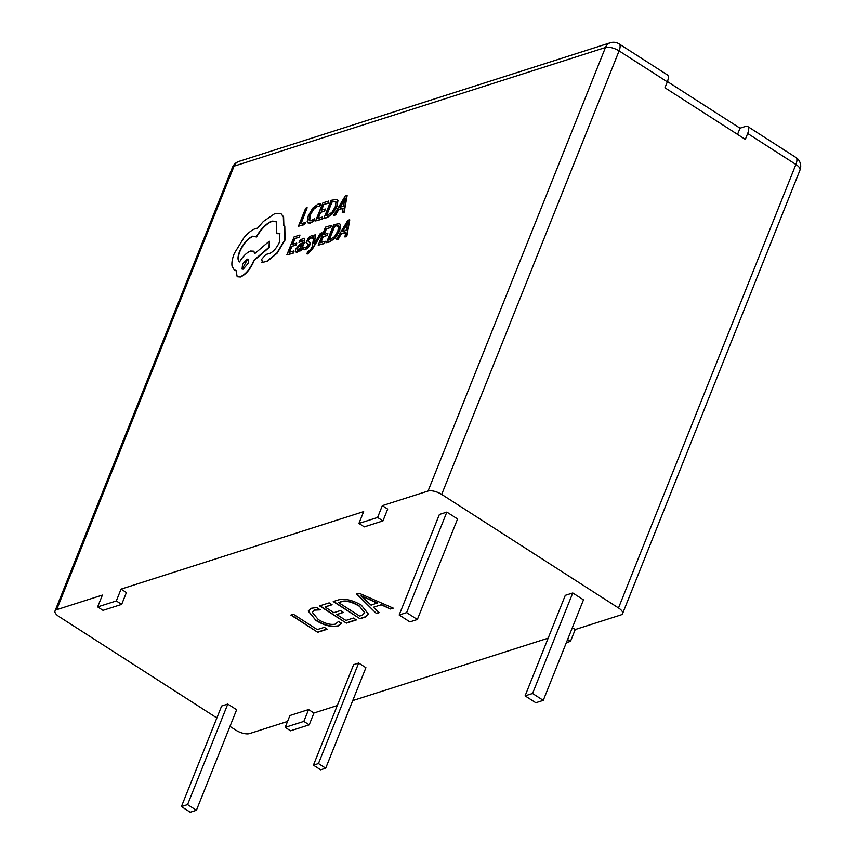 <?xml version="1.0" encoding="UTF-8"?>
<svg xmlns="http://www.w3.org/2000/svg" width="855" height="855" viewBox="0 0 855 855"><rect width="100%" height="100%" fill="white"/><g stroke="black" fill="none" stroke-linecap="round" stroke-linejoin="round"><path stroke-width="1.28" d="M667.424 81.556L740.024 128.186L745.624 126.39A10.42 4.157 -57.3 0 1 747.708 126.497L795.93 157.47A10.42 4.157 122.7 0 1 795.898 164.449L618.507 607.969A10.42 4.157 21.8 0 1 622.579 613.634A10.42 4.157 21.8 0 1 620.944 614.927L575.223 629.537L572.337 627.688M622.579 613.634L799.981 170.102A10.42 4.157 -158.2 0 0 795.898 164.449L747.676 133.476L745.314 139.386L664.944 87.766L667.306 81.856A10.42 4.157 -57.3 0 0 667.338 74.877L619.116 43.904A10.42 10.42 0 0 0 610.31 42.75A10.42 8.603 -107.7 0 0 605.447 47.517L428.045 491.037A10.42 4.157 21.8 0 1 441.682 494.414L618.507 607.969M290.903 615.076L317.697 632.283L327.251 629.227L324.312 627.346L317.258 629.601L293.404 614.275L290.903 615.076M338.377 621.585L335.331 624.139C330.511 625.08 324.815 623.541 318.242 619.501L312.364 612.437L314.18 610.16L320.272 609.861L316.671 607.552L311.22 608.279L308.238 611.09L315.955 620.441C323.927 625.39 331.248 627.292 337.917 626.138L341.337 623.391L338.43 621.446M343.389 612.447L340.45 610.566L333.845 612.672L325.028 607.007L332.082 604.752L329.143 602.861L319.578 605.917L346.371 623.124L356.385 619.928L353.446 618.037L345.933 620.431L336.785 614.563L343.389 612.447M333.236 601.557L360.03 618.764L365.106 617.139L368.548 614.264L361.312 605.148C352.666 600.103 345.067 598.35 338.505 599.868L333.236 601.557M379.15 612.65L373.411 607.253L381.127 604.795L390.521 609.017L393.257 608.14L359.185 593.263L356.685 594.065L376.414 613.527L379.15 612.65M446.844 512.092L439.385 514.475L399.167 615.002L409.887 621.884L417.358 619.501L406.638 612.618L446.844 512.092L457.564 518.974L417.358 619.501M583.484 599.836L572.764 592.953L565.294 595.337L525.088 695.874L535.807 702.757L543.267 700.373L583.484 599.836M358.673 663.031L353.628 664.645L313.422 765.172L320.657 769.821L325.691 768.207L318.455 763.558L358.673 663.031L365.908 667.68L325.691 768.207M227.783 704.071L221.627 706.038L181.42 806.575L190.259 812.25L196.415 810.284L187.576 804.608L227.783 704.071L236.632 709.746L196.415 810.284M216.86 717.965L59.102 616.637A10.42 4.157 21.8 0 1 55.019 610.983A10.42 4.157 21.8 0 1 56.665 609.69L102.386 595.08L97.652 606.911L103.006 610.352L121.677 604.389L126.401 592.558L121.047 589.116L363.664 511.611L358.929 523.442L364.294 526.883L382.955 520.919L387.678 509.088L382.324 505.647L428.045 491.037M287.558 721.438L249.553 733.579A10.42 4.157 21.8 0 1 235.916 730.202L229.974 726.387M308.58 709.565L289.92 715.528L285.185 727.359L290.55 730.801L309.211 724.837L313.935 713.006L308.58 709.565L303.846 721.396L285.185 727.359M548.162 638.172L352.73 700.608M337.265 705.557L313.935 713.006M313.913 243.718L315.709 234.676L314.127 235.168L312.096 247.063L310.525 249.596L307.64 251.862L306.827 253.871L307.939 253.946L312.492 248.923L322.164 232.934L320.422 233.223L314.148 243.878M314.202 243.771L315.709 234.676M299.368 251.028L300.778 250.59L304.134 242.286L304.53 238.299L303.183 238.299L299.913 240.362L299.026 242.564L302.307 240.18L302.67 242.831L300.062 244.103L295.67 249.147L295.264 251.68L296.717 252.118L300.169 249.029L299.368 251.028L301.046 250.761L304.401 242.457L304.658 238.395M295.531 251.851L296.984 252.289L299.731 250.12M299.026 242.564L303.119 240.298M293.19 253.198L293.746 250.964L289.118 252.396L291.576 246.326L295.894 245.235L296.728 243.173L292.41 244.252L294.74 238.47L299.389 237.284L299.955 235.04L294.12 236.846L286.82 254.908L293.19 253.198L293.746 250.964M292.795 244.135L295.007 238.641M289.503 252.278L291.844 246.496M308.057 222.941L310.333 223.08L313.892 221.05L314.533 218.645L311.113 220.761L309.553 220.718L308.976 219.767L309.938 214.958L313.325 209.154L317.226 206.194L319.727 206.611L320.711 204.174L318.06 204.089L312.823 208.043L308.345 215.567L307.169 221.648L307.918 222.856L310.066 222.909L313.892 221.05M309.692 220.793L310.205 215.129L313.593 209.325L317.494 206.365L319.727 206.611M121.047 589.116L116.312 600.947L97.652 606.911M382.324 505.647L377.6 517.478L358.929 523.442M307.159 207.733L305.695 208.182L298.395 226.254L304.647 224.576L305.47 222.514L300.693 223.743L307.159 207.733L301.078 223.625M321.961 219.211L322.527 216.978L317.889 218.42L320.347 212.339L324.665 211.26L325.231 209.015L321.181 210.266L323.511 204.484L328.16 203.308L328.726 201.053L322.891 202.859L315.591 220.932L321.961 219.211L322.527 216.978M321.566 210.148L323.778 204.655M318.274 218.292L320.614 212.51M323.831 218.378L326.952 217.416L332.371 213.515L336.806 206.258L337.682 200.38L336.902 199.375L331.131 200.316L323.831 218.378L327.219 217.587L332.638 213.686L337.073 206.429L337.949 200.551L337.041 199.471M342.267 212.671L344.159 212.339L347.141 195.613L345.302 195.923L333.685 215.321L335.31 214.829L338.388 209.55L343.112 208.086L342.267 212.671L343.892 212.168L346.863 195.442M333.685 215.321L335.577 215L338.655 209.721L343.058 208.353M304.401 247.726L303.835 247.202L302.894 249.542L305.043 249.788L307.821 248.036L309.863 244.968L310.247 242.98L308.163 241.196L308.334 240.084L310.589 237.872L312.267 238.171L313.154 235.969L311.199 235.82L308.537 237.54L306.101 242.489L308.441 244.519M306.368 242.66L308.174 244.348L308.046 245.46L305.663 247.726L304.262 247.651M302.894 249.542L304.775 249.617L307.554 247.865L310.247 242.98L309.093 241.869M324.579 243.472L325.146 241.249L320.507 242.681L322.966 236.6L327.283 235.52L327.85 233.276L323.799 234.537L326.14 228.755L330.778 227.569L331.345 225.314L325.509 227.131L318.21 245.193L324.579 243.472L325.146 241.249M324.184 234.409L326.407 228.926M320.892 242.564L323.233 236.771M326.45 242.638L329.57 241.676L334.989 237.786L339.424 230.519L340.301 224.641L339.531 223.636L333.749 224.576L326.45 242.638L329.838 241.847L335.256 237.957L339.692 230.69L340.568 224.812L339.659 223.732M344.896 236.931L346.777 236.6L349.759 219.874L347.921 220.184L336.314 239.592L337.928 239.09L341.017 233.81L345.73 232.346L344.896 236.931L346.51 236.429L349.492 219.703M336.314 239.592L338.195 239.261L341.284 233.981L345.687 232.624M261.854 262.496L267.465 261.213L277.138 253.166L285.046 240.041L284.801 226.062M276.838 233.672L279.788 233.597L279.724 241.538C277.116 247.405 273.824 251.349 269.881 253.358L265.82 254.501L261.716 259.257L262.442 262.517L267.198 261.042L276.87 252.995L284.779 239.87L284.672 225.966L283.593 225.506L283.336 216.71L281.049 213.803L275.075 213.429L263.383 221.434L257.558 228.178L255.805 228.499C252.204 229.664 248.281 232.678 244.049 237.53L234.345 253.347C232.239 258.648 231.481 262.966 232.079 266.3L234.185 269.827L236.033 270.469L237.166 276.667L240.159 276.828C245.364 274.562 249.778 269.453 253.411 261.491L253.924 260.209L269.047 247.213L269.304 241.174L254.865 253.508L253.55 251.178L250.59 251.017C246.742 252.546 243.077 256.147 239.592 261.833C237.508 260.444 237.487 257.002 239.528 251.52C243.151 243.557 247.565 238.449 252.77 236.183L256.265 236.782C261.203 228.509 266.461 223.283 272.04 221.103L276.165 221.349L276.838 233.672L279.916 233.693M239.86 262.015C237.776 260.615 237.754 257.173 239.795 251.691C243.419 243.728 247.832 238.62 253.037 236.354L256.532 236.953C261.47 228.68 266.728 223.454 272.318 221.285L276.304 221.434M255.068 253.337L253.689 251.263M237.305 276.753L240.426 277.009C245.631 274.733 250.045 269.624 253.679 261.662L254.192 260.38L269.314 247.384L269.304 241.174M234.323 269.913L236.001 270.597M283.86 225.688L283.604 216.881L281.177 213.889M567.613 639.508L570.488 641.357L575.223 629.537M570.488 641.357L566.341 642.682M747.676 133.476A10.42 4.157 -57.3 0 0 747.708 126.497M406.638 612.618L399.167 615.002M543.267 700.373L532.558 693.49L572.764 592.953M532.558 693.49L525.088 695.874M318.455 763.558L313.422 765.172M187.576 804.608L181.42 806.575M381.127 604.795L373.411 607.253M381.245 604.496L390.521 609.017M390.639 608.717L392.915 608.001M356.802 593.765L376.414 613.527M376.531 613.227L378.947 612.458M361.12 595.785L377.461 602.882L371.102 605.169L361.12 595.785L377.344 603.17M333.621 601.428L360.03 618.764M360.147 618.464L365.224 616.84L368.601 614.114M359.004 605.693L364.668 612.757L362.242 615.226L359.592 616.07L338.687 602.647L341.551 601.471C346.125 600.157 351.939 601.567 359.004 605.693L364.722 612.618M341.551 601.471L341.434 601.76C346.008 600.456 351.822 601.867 358.886 605.992M338.687 602.647L341.434 601.76M331.815 604.581L325.028 607.007M319.973 605.789L346.371 623.124M346.489 622.825L356.118 619.747M343.122 612.276L336.785 614.563M312.428 612.287L314.298 609.861L320.39 609.562M308.302 610.94L315.955 620.441M316.072 620.153C324.045 625.101 331.366 626.993 338.046 625.839L337.917 626.138M338.046 625.839L341.466 623.103M291.288 614.959L317.697 632.283M317.814 631.995L326.984 629.056M377.6 517.478L382.955 520.919M303.846 721.396L309.211 724.837M116.312 600.947L121.677 604.389M737.544 134.395L740.024 128.186M298.395 226.254L304.369 224.405L305.203 222.343M313.625 220.879L314.533 218.645M319.257 206.279L320.443 204.003M320.347 212.339L324.665 211.26M324.398 211.078L325.231 209.015M323.511 204.484L328.16 203.308M327.893 203.137L328.726 201.053M315.591 220.932L321.694 219.04M336.047 202.09L333.461 201.406L331.751 201.94L326.129 215.866L331.9 212.425L335.235 206.792L336.047 202.09L335.523 201.438M336.314 202.261L333.728 201.577L332.018 202.111L326.514 215.749M339.681 207.359L343.486 206.183L345.142 197.997L339.681 207.359M344.779 199.311L340.13 207.22M291.576 246.326L295.894 245.235M295.627 245.064L296.461 243.002M294.74 238.47L299.389 237.284M299.122 237.113L299.955 235.04M286.82 254.908L292.923 253.027M298.224 246.764L296.995 249.895L297.839 250.141L299.806 248.613L301.975 244.551L298.224 246.764L297.262 250.066L298.106 250.312M297.262 250.066L297.839 250.141M301.826 244.925L298.491 246.935M308.163 241.196L309.98 242.809L307.886 241.014L309.275 238.695M309.008 238.524L310.312 237.701L312.267 238.171M311.733 237.754L312.887 235.798M307.159 243.654L308.174 244.348M306.827 253.871L312.225 248.752L321.897 232.763M322.966 236.6L327.283 235.52M327.016 235.349L327.85 233.276M326.14 228.755L330.778 227.569M330.511 227.398L331.345 225.314M318.21 245.193L324.312 243.301M338.666 226.361L336.09 225.667L334.369 226.201L328.748 240.127L334.519 236.696L337.853 231.064L338.666 226.361L338.142 225.699M338.933 226.532L336.357 225.838L334.636 226.372L329.132 240.009M342.299 231.63L346.104 230.444L347.761 222.257L342.299 231.63M347.408 223.572L342.748 231.481M255.795 236.397L256.532 236.953M261.983 262.592L262.709 262.688M243.194 269.154L248.356 263.169L248.388 259.204L247.234 259.129L242.617 263.939L242.05 269.079L243.194 269.154M248.516 259.3L247.501 259.3L242.189 269.154M667.306 81.856L619.084 50.883A10.42 4.157 -57.3 0 0 619.116 43.904M56.665 609.69L234.056 166.159L605.447 47.517A10.42 4.157 -158.2 0 1 619.084 50.883L441.682 494.414M610.31 42.75L238.93 161.403A10.42 8.603 -107.7 0 0 234.056 166.159A10.42 4.157 -158.2 0 0 232.421 167.452L55.019 610.983M799.981 170.102A10.42 10.42 0 0 0 795.93 157.47M238.93 161.403A10.42 10.42 0 0 0 232.421 167.452"/></g></svg>
